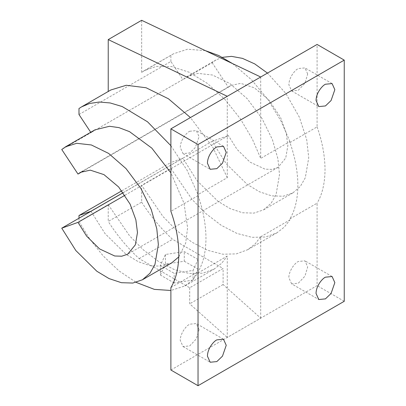 <?xml version="1.0" encoding="UTF-8"?>
<svg xmlns="http://www.w3.org/2000/svg" width="406" height="406" viewBox="0 0 406 406"><rect width="100%" height="100%" fill="white"/><g stroke="black" fill="none" stroke-linecap="round" stroke-linejoin="round"><path stroke-width="0.3" stroke-dasharray="2.03 1.52" d="M91 211.298L105.078 233.668L126.104 254.384L138.345 261.733L150.662 265.818L162.065 266.174L171.692 262.89M178.782 256.891L185.669 243.184L187.597 227.736L183.994 203.193L170.885 172.839M94.892 129.874L91 132.63L61.758 149.515M78.987 218.23L78.987 221.539L89.635 238.88L103.099 255.826L118.933 270.853L136.147 282.373M170.885 145.693L187.125 170.353L198.037 194.575L198.037 195.626C203.213 210.242 205.857 224.482 205.974 238.342C205.857 252.07 203.213 263.255 198.037 271.898L198.037 272.949L192.398 280.176L184.984 285.91L170.885 290.478M78.987 114.528L170.885 61.468L182.842 79.551L90.939 132.605L90.726 132.28M123.17 192.647L182.842 158.198L170.885 162.476L170.885 168.48L141.648 185.364L141.648 202.163L108.229 221.458L108.229 204.654L78.987 221.539M121.8 190.815L170.885 162.476M198.037 272.949L227.279 256.064L227.279 337.462L260.698 318.167L223.102 284.535L223.102 268.493L189.683 287.783L139.141 258.602C127.651 248.066 117.349 235.683 108.229 221.458M108.229 204.654L129.509 235.739L143.343 249.873L158.594 261.51L174.306 269.604L189.419 273.517L202.954 273.167L214.221 269.031L221.635 263.296L227.279 256.064M189.683 287.783L189.683 303.83L227.279 337.462M141.648 202.163C150.768 216.388 161.07 228.771 172.56 239.312L223.102 268.493M139.141 258.602L172.56 239.312M260.698 318.167L260.698 236.774L255.054 244.001L247.64 249.736L236.373 253.877L222.838 254.222L207.725 250.314L192.008 242.22L176.762 230.578L162.928 216.444L141.648 185.364M223.102 284.535L189.683 303.83M260.698 236.774L289.935 219.89L289.935 218.839C295.111 210.196 297.755 199.011 297.872 185.288C297.755 171.423 295.111 157.188 289.935 142.572L289.935 141.521L260.698 158.401L260.698 77.008L227.279 96.298L227.279 177.696L198.037 194.575M170.885 370.023L317.091 285.616L317.091 203.167L289.935 218.839M170.885 287.575L198.037 271.898M291.645 283.86L288.894 277.775C288.473 272.649 293.639 263.697 298.293 261.5L304.936 260.84L307.692 266.925L304.936 276.187L298.293 283.205L291.645 283.86L318.796 299.537M199.082 329.626L196.331 323.541L189.683 324.201C185.034 326.399 179.863 335.356 180.284 340.482L183.04 346.567L189.683 345.907L196.331 338.893L199.082 329.626M307.692 73.988L304.936 67.903L298.293 68.558C295.543 69.71 289.021 76.734 288.894 84.839L291.645 90.924L298.293 90.264L304.936 83.25L307.692 73.988M198.037 195.626L170.885 211.303M289.935 142.572L317.091 126.895L317.091 44.442M189.683 131.265L196.331 130.605L199.082 136.69L195.322 147.545L189.683 152.971L183.04 153.63L180.284 147.545C180.411 139.436 186.933 132.417 189.683 131.265M289.935 141.521L280.916 120.866L267.96 99.561L251.441 79.698L232.582 63.615M205.279 50.613L187.496 49.238L173.499 53.795L141.648 72.344L144.262 70.674L156.417 66.381L171.606 66.559L189.079 72.202L207.451 83.484L225.025 99.546L240.276 118.679L252.253 138.872L260.698 158.401M170.885 168.48L192.165 199.564L206.004 213.698L221.25 225.335L236.967 233.43L252.08 237.343L265.61 236.992L276.882 232.856L284.296 227.121L289.935 219.89M222.336 57.332L216.033 59.936L212.14 62.691L182.898 79.576L186.79 76.815L197.839 73.364L212.505 75.029L229.73 83.458L247.168 98.673L262.027 118.516L272.39 139.568L277.927 158.822L279.495 174.676L276.06 194.631L271.096 203.325L263.59 209.831L253.963 213.114L242.56 212.764L230.243 208.674L218.002 201.325L196.976 180.614L182.898 158.238L212.14 141.359L226.218 163.73L247.239 184.446L259.485 191.794L271.802 195.88L283.2 196.235L292.827 192.951L300.338 186.44L305.302 177.752L308.733 157.792L306.697 139.603L299.405 117.268L285.915 93.532L267.463 73.095M170.885 61.468L170.885 55.465M182.867 158.249L123.201 192.698M124.972 195.25L228.37 135.553L212.14 141.359M212.14 62.691L228.37 87.239L83.134 171.093M228.37 87.239L230.801 85.514L240.682 83.337L254.349 87.808L269.016 100.145L280.49 117.334L286.255 133.036L287.849 145.734L285.738 158.015L278.059 167.368L272.132 169.393L265.103 169.17L249.974 162.111L237.028 149.337L228.37 135.553M182.867 79.525L90.969 132.584M78.987 108.519L108.229 91.477M141.648 72.344L141.648 20.3M227.279 177.696L212.861 147.337L190.419 117.573M110.843 89.97L108.229 91.639M317.091 126.895C322.262 141.511 324.907 155.752 325.023 169.612C324.907 183.339 322.262 194.52 317.091 203.167M344.242 301.293L317.091 285.616M198.087 259.546L184.288 251.583L165.445 254.496L160.395 265.377L174.194 273.345L193.038 270.426L198.087 259.546L198.087 269.193L193.038 280.074L193.038 270.426M165.445 254.496L165.445 264.144L184.288 261.231L184.288 251.583M184.288 261.231L198.087 269.193M193.038 280.074L174.194 282.987L174.194 273.345M174.194 282.987L160.395 275.024L160.395 265.377M160.395 275.024L165.445 264.144M184.984 285.91L214.221 269.031M223.483 339.218L196.331 323.541M183.04 346.567L210.191 362.243M332.088 83.58L304.936 67.903M291.645 90.924L318.796 106.6M223.483 146.282L196.331 130.605M183.04 153.63L210.191 169.302M173.499 53.795L144.262 70.674M247.64 249.736L276.882 232.856M186.79 76.815L216.033 59.936M263.59 209.831L292.827 192.951M230.801 85.514L80.424 172.337M278.059 167.368L127.682 254.192M332.088 276.516L304.936 260.84"/><path stroke-width="0.61" d="M61.758 228.177L77.993 222.371L86.651 236.16L99.592 248.934L114.725 255.993L121.749 256.211L127.682 254.192L135.355 244.838L137.472 232.557L135.873 219.854L130.113 204.152L118.633 186.963L103.972 174.631L90.305 170.155L80.424 172.337L77.993 174.062L61.758 149.515L65.655 146.754L76.698 143.303L91.365 144.967L108.59 153.397L126.027 168.612L140.887 188.455L151.25 209.506L156.787 228.761L158.355 244.615L154.925 264.57L149.961 273.263L142.45 279.77L132.823 283.053L121.424 282.703L109.102 278.612L96.861 271.264L75.836 250.553L61.758 228.177L91 211.298M142.45 279.77L171.692 262.89L178.782 256.891M170.885 172.839L151.819 148.134L129.539 131.661L118.958 127.626L109.493 126.281L94.892 129.874L65.655 146.754M123.17 192.647L90.939 211.257L78.987 215.53L78.987 218.23M170.885 290.478L154.351 289.371L136.147 282.373M90.939 132.605L78.987 114.528L78.987 108.519L81.601 106.849L89.67 103.464L99.252 102.028L110.204 102.962L122.216 106.55L147.535 121.815L170.885 145.693M78.987 215.53L121.8 190.815M198.037 385.7L170.885 370.023L170.885 287.575C176.062 278.932 178.706 267.747 178.823 254.019C178.706 240.159 176.062 225.919 170.885 211.303L170.885 128.854L198.037 144.526L198.037 385.7L344.242 301.293L344.242 60.118L198.037 144.526M226.233 345.303L223.483 339.218L216.834 339.878C214.089 341.03 207.567 348.049 207.436 356.158L210.191 362.243L216.834 361.584L222.473 356.158L226.233 345.303M216.834 146.942C214.089 148.094 207.567 155.112 207.436 163.217L210.191 169.302L216.834 168.647L222.473 163.217L226.233 152.367L223.483 146.282L216.834 146.942M334.843 282.601L332.088 276.516L325.445 277.176C322.694 278.323 316.172 285.347 316.046 293.452L318.796 299.537L325.445 298.877L331.083 293.452L334.843 282.601M325.445 84.235C322.694 85.387 316.172 92.411 316.046 100.515L318.796 106.6L325.445 105.941L331.083 100.515L334.843 89.665L332.088 83.58L325.445 84.235M344.242 60.118L317.091 44.442L170.885 128.854M232.582 63.615L218.682 55.49L205.279 50.613M267.463 73.095L254.74 63.915L242.473 58.373L231.511 56.363L222.336 57.332M123.201 192.698L90.969 211.308M77.993 222.371L124.972 195.25M83.134 171.093L77.993 174.062M260.698 77.008L141.648 20.3L108.229 39.595L108.229 91.639M190.419 117.573L168.465 98.795L146.094 87.762L126.271 85.27L110.843 89.97L81.601 106.849M108.229 39.595L227.279 96.298"/></g></svg>
